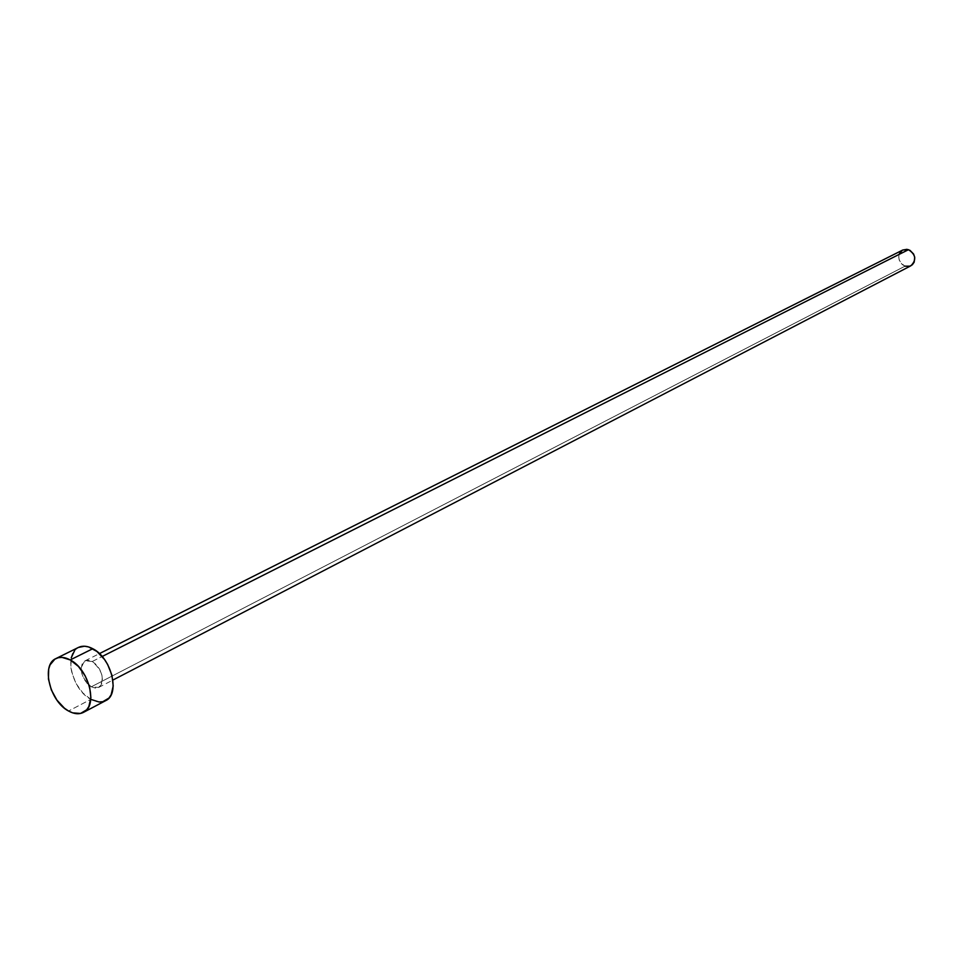 <?xml version="1.0" encoding="UTF-8"?>
<svg xmlns="http://www.w3.org/2000/svg" width="963" height="963" viewBox="0 0 963 963"><rect width="100%" height="100%" fill="white"/><g stroke="black" fill="none" stroke-linecap="round" stroke-linejoin="round"><path stroke-width="0.72" stroke-dasharray="4.82 3.61" d="M92.279 661.485L102.15 656.501L92.279 661.485L88.163 660.221L84.612 661.087L82.168 663.94L81.193 668.334L81.819 673.606L83.962 678.963L87.296 683.598L91.304 686.8C80.808 677.374 78.725 668.719 85.057 660.835L92.279 661.485C102.8 670.862 104.931 679.517 98.659 687.45L91.304 686.8L95.409 688.1L98.972 687.281L101.452 684.464L102.463 680.059L101.837 674.75L99.683 669.357L96.324 664.687L92.279 661.485M902.788 250.007C896.878 255.773 897.636 261.154 905.051 266.161L91.304 686.8L905.051 266.161L910.854 265.8M78.472 647.413C63.402 653.6 72.153 689.953 90.823 699.355L68.542 711.007L90.823 699.355C96.384 702.364 101.332 702.797 105.665 700.655M90.823 699.355L82.83 692.939L76.197 683.706L71.936 673.041L70.901 667.672L71.226 657.825M74.681 650.41L78.4 647.449M905.051 266.161L902.175 264.512L899.273 260.287L898.72 256.928L899.382 253.714M85.057 660.835L99.406 653.624M98.659 687.45L112.912 680.059"/><path stroke-width="1.44" d="M112.912 680.059L910.854 265.8C916.68 260.01 915.897 254.629 908.494 249.682L102.15 656.501L908.494 249.682L902.788 250.007L99.406 653.624M83.444 712.379L105.665 700.655C120.459 694.335 111.503 657.813 92.773 648.713L70.227 659.932C89.041 669.213 98.19 706.096 83.408 712.403C79.074 714.546 74.127 714.077 68.542 711.007C49.799 701.437 40.843 664.735 55.914 658.572C60.079 656.61 64.858 657.067 70.227 659.932L92.773 648.713C87.404 645.884 82.649 645.463 78.472 647.413L55.986 658.536M78.4 647.449L84.527 646.221L88.584 646.931L96.926 651.47L104.522 659.511L107.651 664.482L111.973 675.328L113.201 685.981L111.142 694.78L108.975 698.043L102.788 701.714L99.008 701.979L90.823 699.355M71.226 657.825L74.681 650.41M68.542 711.007L64.413 708.178L56.913 700.101L51.304 689.857L48.427 678.951L48.704 669.032L50.04 664.903L54.879 659.149L58.201 657.729L61.969 657.38L70.227 659.932L78.412 666.444L85.225 675.918L89.607 686.884L90.883 697.633L88.861 706.505L86.706 709.779L80.531 713.451L72.694 712.873L68.542 711.007M902.764 250.031L906.917 249.321L909.999 250.356L913.574 253.991L914.73 257.253L914.176 262.177L912.37 264.741L909.71 266.269L905.051 266.161M899.382 253.714L902.415 250.224"/></g></svg>
